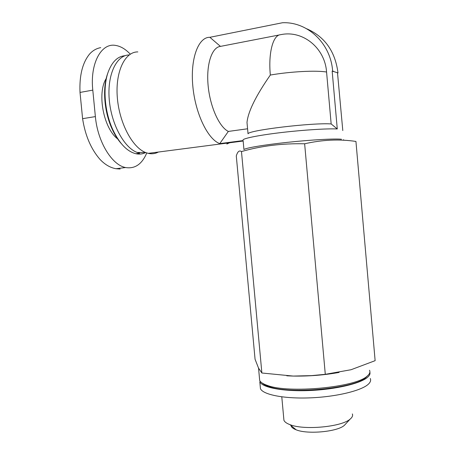 <?xml version="1.0" encoding="UTF-8"?>
<svg xmlns="http://www.w3.org/2000/svg" width="455" height="455" viewBox="0 0 455 455"><rect width="100%" height="100%" fill="white"/><g stroke="black" fill="none" stroke-linecap="round" stroke-linejoin="round"><path stroke-width="0.68" d="M146.703 153.119C141.92 164.244 134.885 169.05 125.591 167.542C112.061 165.165 97.609 141.983 95.379 116.605L92.792 90.124C89.874 63.353 101.34 42.662 115.576 45.42C120.677 46.228 125.58 49.146 130.289 54.168M92.792 90.124L80.017 92.433C79.295 75.558 82.486 62.762 89.584 54.048C92.718 50.568 96.437 48.429 100.737 47.627M120.131 169.027L115.991 168.714C110.224 167.719 104.849 164.568 99.867 159.25C90.932 148.904 85.176 135.38 82.594 118.67L80.017 92.433M306.676 28.762C324.813 36.696 335.255 51.432 337.991 72.959L336.848 72.55L337.991 72.959M342.797 130.562L337.525 73.039M247.577 128.782L228.336 131.432L219.759 143.615C207.969 139.44 195.36 113.83 192.829 86.228C190.173 58.604 198.386 36.9 209.874 37.31L282.453 22.75C307.426 21.544 330.631 43.179 332.645 71.031L332.167 71.111L337.274 128.964L331.16 123.936L326.571 72.038C324.904 47.553 302.336 29.842 280.547 34.711C273.068 34.938 268.188 52.854 270.333 75.041C290.461 71.549 316.333 70.212 326.571 72.038M209.874 37.31L220.465 46.393L279.506 34.916M228.336 131.432C219.293 127.053 210.068 106.874 208.123 85.614C206.098 64.337 211.859 47.138 220.465 46.393M247.372 126.53L247.002 122.503C248.032 111.737 255.812 95.914 270.333 75.041M332.167 71.111L336.848 72.55M243.106 140.498L243.937 149.558C245.552 147.972 264.019 144.832 287.662 142.318C311.277 139.799 334.795 138.502 341.489 139.247M243.038 139.816C244.585 138.058 260.635 134.953 282.316 132.433C303.968 129.908 327.429 128.458 337.274 128.964M229.587 142.785L226.852 144.03L227.545 143.052M247.002 122.503L248.038 133.793C248.322 130.278 312.261 122.56 331.16 123.936M258.531 368.101L255.062 359.24L236.287 155.9L236.691 154.745C237.937 151.276 239.529 150.218 241.48 151.572C261.13 145.89 282.185 143.297 304.64 143.786C322.322 139.753 339.424 138.974 355.941 141.442L375.13 360.667L351.05 369.727L325.291 374.323L311.476 375.625L293.168 376.069L261.875 373.009L258.531 368.101M286.798 375.819L293.168 376.069C308.786 376.33 324.091 375.125 339.077 372.44M260.209 386.176L260.436 388.644C262.899 394.633 283.954 398.921 310.264 397.852C336.558 396.834 362.032 390.561 368.567 383.986C370.524 382.058 371.087 380.215 370.245 378.458M260.436 388.644L259.811 381.808C262.251 387.58 283.289 391.647 309.605 390.532C335.898 389.457 361.395 383.326 367.947 376.962C369.693 375.307 370.336 373.72 369.875 372.19M262.182 383.036C263.479 384.338 265.674 385.516 268.763 386.557C289.215 394.622 354.599 388.559 365.843 377.548L367.703 375.665M259.464 378.082L259.68 380.443C260.579 382.325 263.155 383.986 267.426 385.43C288.345 393.666 355.622 387.421 367.088 376.188L367.822 375.557C369.79 373.703 370.359 371.934 369.523 370.251M291.029 425.55C291.302 427.188 293.003 428.604 296.148 429.81C307.455 434.576 337.542 431.784 344.372 425.334L345.794 423.81M283.761 418.446L283.931 420.278C284.614 421.933 286.61 423.383 289.926 424.629C303.86 430.458 341.893 426.926 350.219 419.038L351.106 418.225C352.506 416.752 352.921 415.318 352.352 413.931M261.875 373.009L241.48 151.572M325.291 374.323L304.64 143.786M158.38 152.038C155.252 153.733 151.873 154.171 148.245 153.358L145.697 152.556C132.451 147.602 119.255 123.055 117.305 97.353C115.234 71.628 124.954 51.654 137.837 51.916M219.759 143.615L243.112 140.572M145.663 152.556C142.631 154.086 139.367 154.478 135.874 153.727L139.679 153.233L137.114 152.442C124.096 147.648 111.191 124.107 109.228 99.349C107.147 74.569 116.548 55.061 129.18 54.936M135.874 153.727C127.116 151.543 119.432 143.535 112.823 129.698C104.542 111.833 102.597 86.956 108.296 71.748C112.18 61.63 117.754 56.283 125.023 55.715M121.161 143.45C117.748 139.571 114.723 134.754 112.095 128.998C104.132 111.822 102.267 87.946 107.744 73.312L108.085 72.339M333.822 71.458L332.645 71.031M118.01 139.162C103.82 129.226 96.659 93.451 106.214 78.522M95.379 116.605L82.594 118.67M343.65 140.242L343.599 139.696M365.843 377.548L367.088 376.188M268.763 386.557L267.426 385.43M259.68 380.443L258.548 368.129M344.372 425.334L350.219 419.038M296.148 429.81L289.926 424.629M283.931 420.278L281.787 396.845M243.152 141.022L148.245 153.358M137.114 152.442L145.697 152.556M112.095 128.998L112.823 129.698M125.591 167.542L115.991 168.714"/></g></svg>
